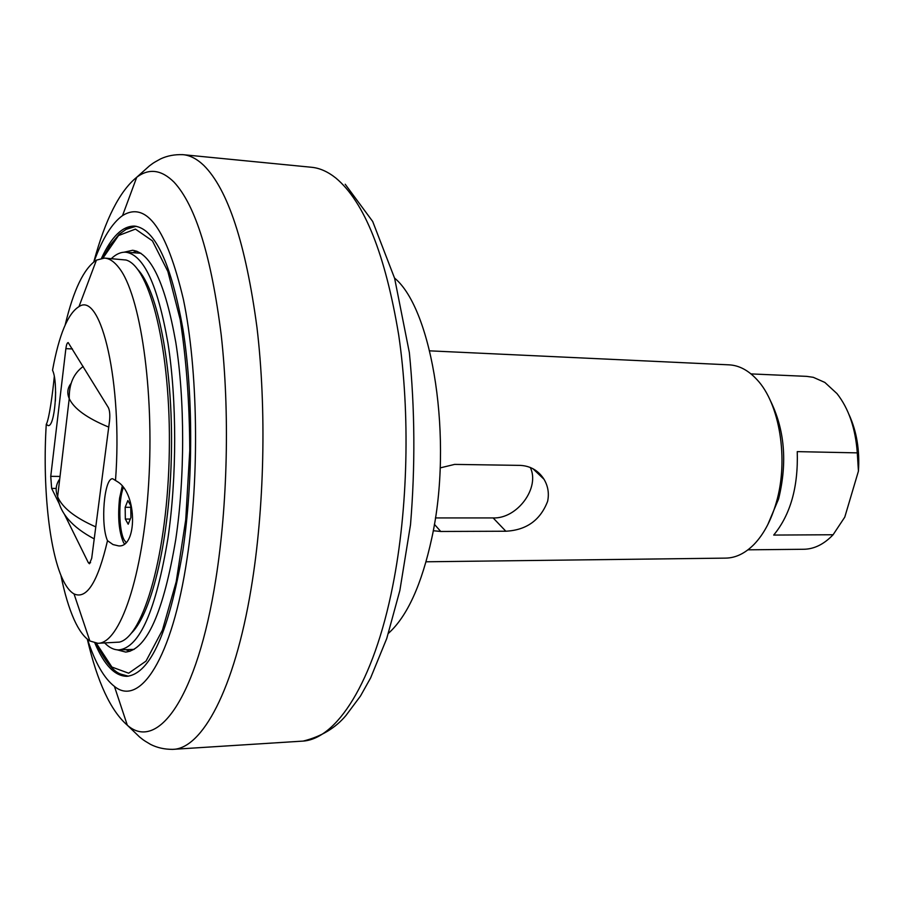 <?xml version="1.0" encoding="UTF-8"?>
<svg xmlns="http://www.w3.org/2000/svg" width="904" height="904" viewBox="0 0 904 904"><rect width="100%" height="100%" fill="white"/><g stroke="black" fill="none" stroke-linecap="round" stroke-linejoin="round"><path stroke-width="1.36" d="M130.922 517.495L128.198 524.218L125.34 519.077L125.17 507.291L127.859 500.533L130.752 505.585L130.922 517.495M125.17 507.291L130.775 507.302M125.34 519.077L130.289 519.065M126.085 542.479L124.243 540.061C118.786 530.863 118.288 500.081 123.373 487.527M388.437 633.32C407.195 616.449 421.659 584.685 431.818 538.027C453.322 440.316 432.688 309.417 394.551 278.059M426.066 561.791L725.731 558.118C735.743 557.949 745.224 553.338 754.162 544.276C763.812 534.185 771.191 520.241 776.321 502.443C788.898 459.729 779.7 403.579 756.998 379.657C748.376 370.29 739.065 365.352 729.053 364.843L429.694 350.842M767.756 524.716L778.604 498.918C787.576 462.17 784.672 429.095 769.903 399.67M440.158 467.899L454.644 464.396L520.444 465.39C530.637 466.012 538.49 470.645 544.016 479.267C548.073 486.16 549.27 493.516 547.609 501.347C540.343 520.207 526.41 530.173 505.833 531.224L440.745 531.473L433.253 530.727M435.412 517.935L493.132 517.935C517.291 518.907 540.287 487.764 530.275 467.424M833.092 534.75L773.7 535.066C790.48 514.715 798.334 486.906 797.249 451.627L857.286 452.87L858.438 471.108L844.777 517.122L833.092 534.75C824.019 544.253 814.244 549.101 803.769 549.27L747.97 549.824M858.438 471.108C859.817 450.056 856.664 431.197 848.98 414.507M750.998 373.906L806.752 376.369L813.329 377.33L824.855 382.437L837.014 393.635C848.72 408.574 855.489 428.315 857.286 452.87M87.485 639.275C95.078 662.632 104.062 678.339 114.424 686.396C139.736 707.244 172.088 659.332 187.094 558.412C199.694 475.945 197.999 369.623 183.422 299.484C166.675 228.768 146.38 200.801 122.537 215.581C111.904 223.277 102.389 238.667 93.982 261.753M94.863 643.038C104.186 665.061 114.853 676.147 126.888 676.316C150.313 673.796 168.946 632.099 182.789 551.225C193.253 481.809 193.275 394.178 183.003 329.463C171.195 263.279 155.07 228.825 134.651 226.09C122.616 225.842 111.565 236.554 101.497 258.25M104.807 643.072C109.339 647.727 114.051 649.999 118.955 649.886C139.611 647.558 155.94 610.381 167.941 538.343C176.924 477.097 176.901 400.257 167.986 343.339C157.759 285.02 143.691 254.657 125.814 252.227C120.91 251.945 116.119 254.058 111.429 258.555M137.69 269.426C157.725 290.105 172.958 366.617 171.444 451.898C170.02 537.191 152.154 613.138 131.43 633.116M136.063 226.26L126.006 229.39M125.701 649.66L129.927 651.332M136.82 251.165L132.538 252.691M117.113 649.829L125.701 652.078C146.81 649.727 163.5 612.189 175.76 539.473C184.958 477.583 184.913 399.907 175.794 342.367C165.308 283.438 150.911 252.736 132.628 250.272L123.961 252.227M59.834 476.431L50.748 476.34L51.641 488.397L56.195 488.431M90.592 562.661L88.332 562.683L89.462 563.757L91.7 558.31L109.531 420.97C110.13 414.992 109.746 410.54 108.367 407.602L68.173 342.571C67.156 342.752 66.387 344.786 65.868 348.65L72.456 348.944M50.748 476.34L65.868 348.65M65.201 324.875C73.518 289.913 83.925 268.33 96.423 260.126L104.491 258.092C109.452 258.408 114.311 261.685 119.068 267.912C140.233 294.546 154.415 389.432 148.685 482.996C143.137 576.662 119.757 643.817 97.858 643.286L89.858 640.981C84.174 637.365 78.93 630.269 74.151 619.692C68.919 607.974 64.489 593.148 60.884 575.193M46.262 424.36C42.465 484.25 48.895 549.711 62.466 578.865C66.015 586.583 69.868 591.6 74.026 593.905C86.716 599.725 97.869 581.984 107.497 540.682C100.242 524.614 104.175 477.357 112.751 478.781L115.497 480.476C122.887 383.488 101.158 290.828 78.976 306.625C67.879 313.485 59.065 334.683 52.534 370.222C58.489 382.573 54.861 427.366 48.127 425.569L46.262 424.36C49.11 419.648 52.861 391.907 54.285 376.584M115.497 480.476L117.678 481.821C137.464 493.742 137.25 548.073 118.537 545.88L113.011 544.558L107.497 540.682M88.332 562.683L64.433 514.297M59.404 504.116L51.641 488.397M124.424 543.914L123.43 542.355C118.887 531.733 117.599 517.02 119.565 498.228L122.255 486.115M55.404 400.856L55.619 391.918M55.607 391.794L55.381 401.139M104.491 258.092L126.018 260.013C150.053 266.443 171.138 351.102 169.297 451.864C167.669 552.626 143.679 636.518 119.43 642.111L97.858 643.286M440.745 531.473L434.383 524.297M505.833 531.224L493.132 517.935M93.801 261.889C105.327 219.322 119.644 191.106 136.741 177.252L149.454 165.861C152.629 163.658 151.612 163.748 160.584 158.901C167.297 155.748 174.777 154.347 182.992 154.674L311.767 167.297C319.858 168.11 327.881 171.703 335.859 178.054C364.323 201.863 385.262 254.137 398.675 334.864C410.303 413.388 408.032 509.11 392.788 585.69C373.646 682.983 336.073 740.037 301.879 741.167L172.754 749.359C201.874 749.02 234.351 690.215 251.131 588.549C264.443 508.895 266.691 409.094 256.973 327.474C245.707 243.605 227.989 189.58 203.807 165.421C196.914 158.867 189.987 155.285 182.992 154.674L182.19 154.607M122.537 215.581L136.741 177.252C149.07 168.02 161.522 169.681 174.11 182.224C195.671 205.603 211.378 256.566 221.231 335.113C229.752 411.489 227.672 504.5 215.841 579.091C197.151 698.848 157.398 751.834 127.306 725.189C110.695 710.759 97.361 682.068 87.304 639.128M171.941 749.393L172.754 749.359C164.517 749.405 157.104 747.732 150.493 744.365C141.691 739.201 142.708 739.325 139.611 737.02L127.306 725.189L114.424 686.396M102.954 258.081L118.537 235.548L135.442 229.107L152.414 240.859L167.873 271.471L180.178 319.541C186.337 359.25 189.535 402.89 189.772 450.463L185.727 519.777L176.212 581.713L162.426 630.133L146.007 661.118L128.65 673.209L111.904 667.05L96.321 643.252M95.779 526.885C74.987 517.721 62.263 507.664 57.63 496.703C55.2 490.454 55.822 484.657 59.506 479.323M70.874 383.669C67.461 388.178 66.907 393.138 69.224 398.562C73.902 408.664 87.078 418.179 108.74 427.106M544.005 479.256L532.772 468.588M303.416 741.031C321.349 736.511 335.553 727.969 346.04 715.392L360.481 696.035L370.629 677.91L386.754 638.461L399.862 590.481L410.506 524.738C415.32 466.407 414.936 409.026 409.354 352.616L394.63 278.342L372.697 221.48L345.204 184.246M140.956 253.267L125.814 252.227M134.142 649.366L118.955 649.886M96.152 643.23L96.988 645.072C105.881 662.542 114.062 672.293 121.509 674.327L128.379 676.192M136.131 226.271C133.95 226.158 130.617 227.175 126.142 229.311L119.26 234.226L109.813 245.572L102.785 258.092M74.026 593.905L89.858 640.981M78.976 306.625L96.423 260.126M83.191 366.47C73.608 373.397 68.964 384.098 69.235 398.596L57.63 496.703C59.89 513.11 72.083 527.168 94.219 538.897"/></g></svg>
